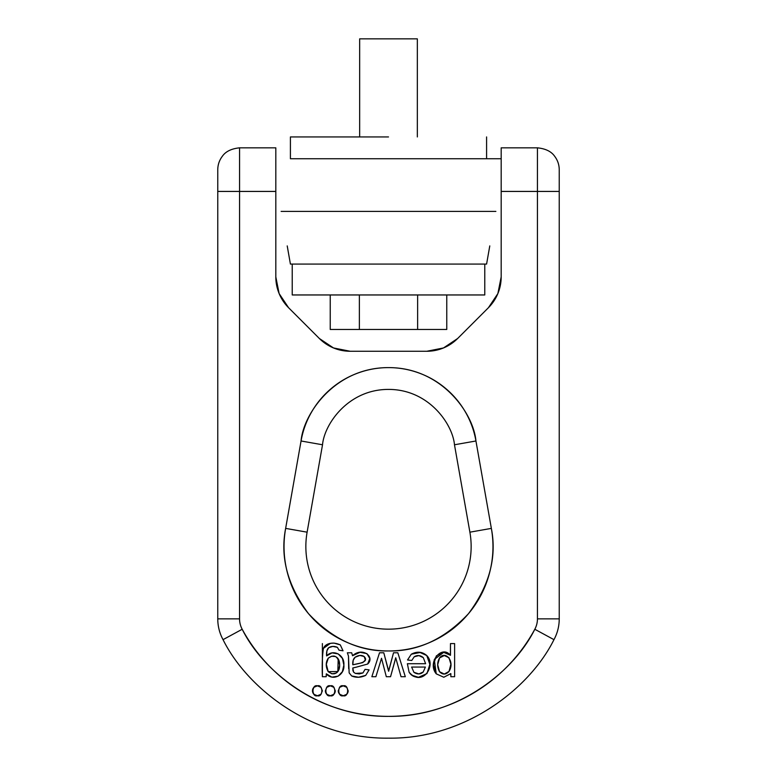 <?xml version="1.0" encoding="UTF-8"?>
<svg xmlns="http://www.w3.org/2000/svg" width="777" height="777" viewBox="0 0 777 777"><rect width="100%" height="100%" fill="white"/><g stroke="black" fill="none" stroke-linecap="round" stroke-linejoin="round"><path stroke-width="1.17" d="M388.5 136.937L290.413 136.937L290.413 158.731L486.587 158.731L290.413 158.731L290.413 136.937L388.5 136.937M417.336 136.937L417.336 38.85L359.664 38.85L417.336 38.85L417.336 136.937M489.782 245.911L486.587 264.083L290.413 264.083L486.587 264.083L290.413 264.083L287.218 245.911L290.413 264.083M292.23 264.083L292.23 294.959L484.77 294.959L292.23 294.959L292.23 264.083M484.77 264.083L484.77 294.959L292.23 294.959M281.128 211.402L495.872 211.402M501.184 158.731L290.413 158.731M417.628 294.959L417.628 329.467L446.765 329.467L330.235 329.467L359.372 329.467L359.372 294.959L359.372 329.467L417.628 329.467L417.628 294.959M446.765 294.959L446.765 329.467L446.765 294.959M330.235 294.959L330.235 329.467L330.235 294.959M553.962 639.656C529.953 688.121 465.549 739.17 388.5 738.15C311.451 739.17 247.047 688.121 223.038 639.656A43.59 43.59 0 0 1 217.764 618.871L239.559 618.871A21.795 21.795 0 0 0 242.191 629.263C249.339 642.443 258.1 654.428 268.483 665.229C278.865 676.039 290.491 685.275 303.37 692.938C316.249 700.601 329.904 706.419 344.357 710.392C358.799 714.364 373.514 716.355 388.5 716.355C403.486 716.355 418.201 714.364 432.643 710.392C447.096 706.419 460.751 700.601 473.63 692.938C486.509 685.275 498.135 676.039 508.517 665.229C518.9 654.428 527.661 642.443 534.809 629.263A21.795 21.795 0 0 0 537.441 618.871L537.441 191.424L501.184 191.424L501.184 147.834L537.441 147.834L537.441 191.424L537.441 147.834L537.441 191.424L559.236 191.424L559.236 169.629L559.236 191.424L537.441 191.424L537.441 618.871A21.795 21.795 0 0 1 534.809 629.263C513.568 672.115 456.633 717.258 388.5 716.355C320.367 717.258 263.432 672.115 242.191 629.263L223.038 639.656C247.047 688.121 311.451 739.17 388.5 738.15C465.549 739.17 529.953 688.121 553.962 639.656L534.809 629.263L553.962 639.656A43.59 43.59 0 0 0 559.236 618.871L559.236 191.424L559.236 618.871A43.59 43.59 0 0 1 553.962 639.656M491.355 528.389L469.891 532.177A82.644 82.644 0 0 1 388.5 629.166A82.644 82.644 0 0 1 307.109 532.177L285.645 528.389C282.964 543.589 283.624 558.644 287.616 573.552C291.618 588.461 298.572 601.835 308.498 613.655C298.572 601.835 291.618 588.461 287.616 573.552C283.624 558.644 282.964 543.589 285.645 528.389L301.058 440.986C302.865 430.711 306.381 421.047 311.606 412.004C306.381 421.047 302.865 430.711 301.058 440.986L285.645 528.389C279.992 557.284 287.607 585.712 308.498 613.655C332.391 639.073 359.061 651.514 388.5 650.961C417.939 651.514 444.609 639.073 468.502 613.655C489.393 585.712 497.008 557.284 491.355 528.389C494.036 543.589 493.376 558.644 489.384 573.552C493.376 558.644 494.036 543.589 491.355 528.389L469.891 532.177L454.477 444.774L469.891 532.177A82.644 82.644 0 0 1 388.5 629.166A82.644 82.644 0 0 1 307.109 532.177L322.523 444.774C324.281 424.271 348.125 389.316 388.5 389.413C428.875 389.316 452.719 424.271 454.477 444.774L475.942 440.986C474.135 430.711 470.619 421.047 465.394 412.004C470.619 421.047 474.135 430.711 475.942 440.986L491.355 528.389L475.942 440.986L454.477 444.774C452.719 424.271 428.875 389.316 388.5 389.413C348.125 389.316 324.281 424.271 322.523 444.774L307.109 532.177L285.645 528.389M217.764 191.424L217.764 618.871A43.59 43.59 0 0 0 223.038 639.656L242.191 629.263A21.795 21.795 0 0 1 239.559 618.871L239.559 191.424L239.559 618.871L217.764 618.871L217.764 191.424L239.559 191.424L239.559 147.834L239.559 191.424L275.816 191.424L275.816 276.903L279.128 293.58L288.578 307.721A43.59 43.59 0 0 1 275.816 276.903L275.816 191.424L217.764 191.424L217.764 169.629L217.764 191.424M501.184 276.903L501.184 202.321L501.184 276.903L497.872 293.58L488.422 307.721L497.872 293.58L501.184 276.903A43.59 43.59 0 0 1 488.422 307.721L457.643 338.5L443.502 347.95L426.826 351.262L443.502 347.95L457.643 338.5A43.59 43.59 0 0 1 426.826 351.262L350.174 351.262L333.498 347.95L319.357 338.5L333.498 347.95L350.174 351.262A43.59 43.59 0 0 1 319.357 338.5L288.578 307.721L279.128 293.58L275.816 276.903M358.129 372.97C348.319 376.534 339.423 381.672 331.429 388.383C339.423 381.672 348.319 376.534 358.129 372.97C367.939 369.396 378.059 367.608 388.5 367.608C398.941 367.608 409.061 369.396 418.871 372.97C428.681 376.534 437.577 381.672 445.571 388.383C453.574 395.095 460.178 402.972 465.394 412.004M239.559 191.424L239.559 147.834L275.816 147.834L275.816 191.424M501.184 202.321L501.184 191.424L501.184 202.321M328.739 647.678C327.03 649.116 326.311 651.864 326.583 655.914C333.1 648.63 344.803 654.972 343.861 664.937C344.998 674.951 333.003 681.652 326.291 673.834C333.003 681.652 344.998 674.951 343.861 664.937C344.803 654.972 333.1 648.63 326.583 655.914C326.311 651.864 327.03 649.116 328.739 647.678L326.923 650.815L326.583 655.914L332.051 652.865L338.218 653.933L342.434 658.42L343.861 665.063L342.385 671.678L338.18 676.145L331.828 677.136L326.291 673.834L326.194 676.709L322.387 676.709L322.387 643.579L322.387 676.709L322.445 653.7L323.417 648.387C324.524 645.697 326.855 644.016 330.41 643.346L334.023 643.094L340.287 644.891L343.036 650.796L339.025 650.184L337.412 647.348L332.818 646.406L328.739 647.678C331.361 646.095 334.256 645.978 337.412 647.348L339.025 650.184L343.036 650.796L339.025 650.184M443.89 652.214L434.294 659.518L436.237 673.834L433.469 664.753L436.353 655.866L443.414 652.233L450.485 655.283L450.485 643.579L454.613 643.579L454.613 676.709L450.854 676.709L450.854 673.62L443.813 677.243L436.237 673.834L443.813 677.243L450.757 673.62L443.813 677.243M436.353 655.866L433.469 664.753L436.237 673.834C426.835 662.354 441.948 644.463 450.369 655.283L450.485 643.579L454.613 643.579L454.613 676.709L450.854 676.709L450.757 673.62M423.212 672.008C420.512 674.465 417.414 674.562 413.927 672.319L411.616 667.054L413.927 672.319L411.616 667.054L425.388 667.054L423.212 672.008C420.512 674.465 417.414 674.562 413.927 672.319L418.881 673.921L423.212 672.008L425.388 667.054L423.212 672.008L418.881 673.921M387.645 667.152L388.675 671.202L393.521 652.777L397.834 652.777L405.312 676.709L401.029 676.709L395.726 657.76L390.559 676.709L386.315 676.709L381.517 658.284L375.903 676.709L371.862 676.709L379.506 652.777L383.789 652.777L388.578 671.202L393.521 652.777L397.834 652.777L405.312 676.709L401.029 676.709L395.726 657.76L390.559 676.709L386.315 676.709L381.517 658.284L375.903 676.709L371.862 676.709L379.506 652.777L383.789 652.777L387.927 668.23M338.199 658.915L337.84 671.532L328.195 671.639C325.563 666.715 325.592 662.218 328.282 658.158L331.604 656.244L328.282 658.158C334.343 653.855 338.131 656.186 339.646 665.161C338.15 673.824 334.324 675.99 328.195 671.639L331.993 673.853L336.218 673.037C338.84 671.367 339.967 668.201 339.588 663.548C339.287 659.887 337.849 657.546 335.266 656.516L331.604 656.244L328.282 658.158L326.243 664.52L328.195 671.639L326.262 663.985M359.838 655.438L364.141 656.497C369.677 662.247 358.119 663.626 352.807 664.782C352.573 661.169 353.35 658.653 355.147 657.216L353.214 660.178L352.807 664.782L362.791 662.616L365.336 659.964L364.141 656.497L359.848 655.438L355.147 657.216C358.469 655.089 361.47 654.846 364.141 656.497L365.336 659.964L362.791 662.616L360.159 663.179M418.871 655.584L423.31 657.653L425.621 663.713L407.371 663.713L409.1 672.183C422.134 687.499 436.849 665.588 426.758 655.526L429.846 664.384L426.952 673.601L418.628 677.243C414.403 677.301 411.227 675.611 409.1 672.183L407.371 663.713L425.621 663.713L423.31 657.653L418.881 655.584L414.219 656.779L411.752 660.489L407.517 659.974L411.295 654.224L419.502 652.262L426.758 655.526L429.846 664.384M352.807 664.782C352.573 661.169 353.35 658.653 355.147 657.216L353.214 660.178L352.807 664.782M365.064 669.356L369.104 669.871L365.064 669.356L362.937 672.96L359.285 673.921L355.4 673.436L353.603 672.134L352.807 667.977L356.361 667.152L352.807 667.977L352.923 670.561L353.603 672.134L355.4 673.436L359.285 673.921L362.937 672.96L365.064 669.356L369.104 669.871L365.685 675.398L358.547 677.243L351.68 675.971L349.155 672.892L348.484 656.109L347.348 652.777L351.68 652.777L352.535 655.73L360.004 652.301L366.919 653.612L369.794 658.556L367.676 664.024L356.361 667.152L367.676 664.024C375.291 657.002 362.538 646.581 352.535 655.73L351.68 652.777L347.348 652.777L351.68 652.777M488.422 307.721L457.643 338.5M426.826 351.262L350.174 351.262M319.357 338.5L288.578 307.721M489.384 573.552C485.382 588.461 478.428 601.835 468.502 613.655C458.585 625.485 446.629 634.654 432.643 641.18C418.648 647.707 403.933 650.961 388.5 650.961C373.067 650.961 358.352 647.707 344.357 641.18C330.371 634.654 318.415 625.485 308.498 613.655M311.606 412.004C316.822 402.972 323.426 395.095 331.429 388.383M418.881 655.584L414.219 656.779C417.356 654.894 420.386 655.186 423.31 657.653L425.621 663.713M450.485 643.579L454.613 643.579L454.613 676.709L450.854 676.709M317.424 685.838C323.31 684.081 323.31 697.523 317.424 695.755C311.538 697.523 311.538 684.081 317.424 685.838L320.93 687.295L322.387 690.802L320.93 694.308L317.424 695.755L313.918 694.308L312.471 690.802L313.918 687.295L317.424 685.838A4.963 4.963 0 0 0 312.5 690.19M343.211 685.838L346.717 687.295L348.174 690.802L346.717 694.308L343.211 695.755L339.704 694.308L338.248 690.802L339.704 687.295L343.211 685.838C349.096 684.081 349.096 697.523 343.211 695.755C337.325 697.523 337.325 684.081 343.211 685.838M330.322 685.838L333.828 687.295L335.275 690.802L333.828 694.308L330.322 695.755L326.816 694.308L325.359 690.802L326.816 687.295L330.322 685.838C336.208 684.081 336.208 697.523 330.322 695.755C324.427 697.523 324.427 684.081 330.322 685.838M393.521 652.777L397.834 652.777L405.312 676.709L401.029 676.709M367.696 664.005L369.794 658.556L366.919 653.612L359.994 652.301M437.684 664.665L439.578 657.915L437.684 664.665L439.51 671.697C437.053 666.957 437.072 662.363 439.578 657.915C445.435 650.067 455.273 661.606 449.009 671.425L450.893 664.228L448.989 657.721L444.298 655.555L439.578 657.915C445.435 650.067 455.273 661.606 449.009 671.425C445.862 674.854 442.696 674.941 439.51 671.697L444.279 674.067L449.009 671.425C445.862 674.854 442.696 674.941 439.51 671.697L444.279 674.067M394.901 660.994L390.559 676.709L386.315 676.709M347.348 652.777L348.484 656.109L349.155 672.892L351.68 675.971C356.109 677.855 360.781 677.661 365.685 675.398L369.104 669.871L365.685 675.398C360.781 677.661 356.109 677.855 351.68 675.971M411.752 660.489L414.219 656.779L411.752 660.489L407.517 659.974L411.752 660.489M348.484 656.109L348.679 668.657M343.036 650.796L340.287 644.891L334.023 643.094L330.429 643.337L323.417 648.387C322.29 655.895 321.95 665.335 322.387 676.709L326.194 676.709L322.387 676.709L322.445 653.7M340.287 644.891C332.886 641.685 327.263 642.851 323.417 648.387M326.291 673.834L326.194 676.709M448.989 657.721L444.298 655.555M362.937 672.96L355.4 673.436L353.603 672.134L352.807 667.977M375.903 676.709L371.862 676.709L379.506 652.777L383.789 652.777M426.728 655.497L426.758 655.526C422.125 651.602 416.977 651.175 411.295 654.224L407.517 659.974M342.434 658.42L343.861 665.063M326.583 655.914L332.051 652.865L338.218 653.933M335.266 656.516L331.604 656.244M328.282 658.158L326.243 664.52L328.195 671.639M411.81 675.213L418.201 677.243M418.628 677.243L426.952 673.601M439.51 671.697L437.684 664.937M425.388 667.054L411.616 667.054M420.658 652.398L411.305 654.215M407.371 663.713L409.1 672.183M313.918 694.308L317.424 695.755A4.963 4.963 0 0 1 312.471 690.802M325.359 690.802A4.963 4.963 0 0 0 333.828 694.308A4.963 4.963 0 0 0 335.275 690.802L333.828 687.295M338.248 690.802A4.963 4.963 0 0 0 345.105 695.376A4.963 4.963 0 0 0 348.174 690.802L346.717 687.295M343.211 695.755L346.717 694.308M501.184 191.424L501.184 147.834L501.184 191.424L537.441 191.424M559.236 618.871L537.441 618.871L559.236 618.871M322.523 444.774L301.058 440.986L322.523 444.774M475.942 440.986C473.611 413.811 442.016 367.492 388.5 367.608C334.984 367.492 303.389 413.811 301.058 440.986M486.587 158.731L486.587 136.937M359.664 38.85L359.664 136.937M537.441 147.834C545.6 148.669 551.34 151.486 554.661 156.274C557.643 160.227 559.168 164.675 559.236 169.629M239.559 147.834C231.4 148.669 225.66 151.486 222.339 156.274C219.357 160.227 217.832 164.675 217.764 169.629"/></g></svg>
